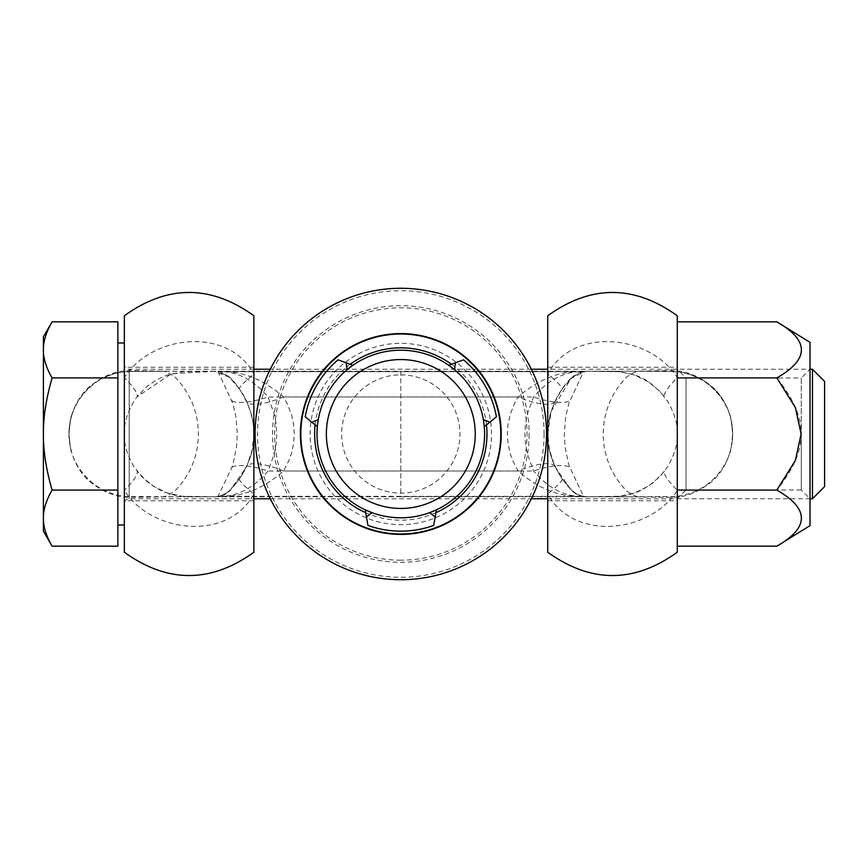 <?xml version="1.0" encoding="UTF-8"?>
<svg xmlns="http://www.w3.org/2000/svg" width="868" height="868" viewBox="0 0 868 868"><rect width="100%" height="100%" fill="white"/><g stroke="black" fill="none" stroke-linecap="round" stroke-linejoin="round"><path stroke-width="0.65" stroke-dasharray="4.34 3.25" d="M677.268 369.236L677.268 434C677.941 443.016 674.827 453.79 667.915 466.333L659.81 476.706L648.385 486.134L634.975 492.764L619.785 496.257L587.202 496.735L581.05 495.899L576.482 493.968L572.641 491.179L562.149 479.017C551.549 461.754 546.753 446.749 547.762 434L549.422 449.95L554.88 466.517L571.741 490.865L577.231 494.879L583.687 496.583L569.723 467.277L568.334 462.915L565.035 446.597L564.298 434L565.676 416.835L568.909 403.186L583.687 371.417L571.556 377.33L565.166 384.6L558.797 393.942L554.88 401.483L550.681 412.94L548.424 423.975L547.773 434L547.741 367.218L547.741 434C546.753 421.23 551.549 406.224 562.149 388.983L572.587 376.875L576.678 373.924L580.866 372.166L586.898 371.265L619.611 371.721L634.367 375.019L648.353 381.844L659.767 391.24L667.915 401.667C674.827 414.22 677.941 425.005 677.246 434L677.268 367.218L677.268 500.782L677.268 369.236L686.024 378.003L686.024 434L686.024 378.003L801.262 378.003L801.262 434L801.262 378.003L810.028 369.236L810.028 434L810.028 369.236L547.741 369.236M531.346 369.236L270.274 369.236M253.879 369.236L129.213 369.236A4.861 4.861 0 0 1 124.352 364.376L124.352 503.624A4.861 4.861 0 0 1 129.213 498.764L253.879 498.764M812.459 369.236L812.459 498.764M270.274 498.764L531.346 498.764M547.741 498.764L810.028 498.764L810.028 434L810.028 525.628M124.352 342.969L124.352 525.031L124.352 342.969M117.874 342.969L117.874 525.031L117.874 342.969M52.08 546.167C46.123 535.795 43.237 526.442 43.4 518.131L43.4 531.14M824.6 381.377L824.6 486.623M124.352 503.624L124.352 364.376M117.874 321.833L117.874 546.167M52.08 377.916C46.123 367.533 43.237 358.191 43.4 349.869L43.4 518.131C43.237 509.809 46.123 500.467 52.08 490.084C46.123 469.328 43.237 450.633 43.4 434C43.237 417.367 46.123 398.672 52.08 377.916L117.874 377.916M43.4 336.86L43.4 349.869C43.237 341.558 46.123 332.205 52.08 321.833M52.08 490.084L117.874 490.084M586.117 371.265L582.884 371.396A40.481 40.427 90 0 1 578.218 371.667L578.663 371.699C562.464 372.415 547.415 380.846 533.527 396.991L527.126 414.752L525.444 424.278L524.88 433.967L525.433 443.635L527.115 453.194L533.527 471.009C547.415 487.154 562.464 495.585 578.663 496.301L578.218 496.333C557.462 496.268 537.411 487.827 518.055 471.009L512.782 460.713L510.189 453.487L507.986 443.613L507.292 434.022L508.03 424.116L510.189 414.492L514.399 403.707L518.055 396.991C537.411 380.173 557.473 371.732 578.218 371.667L222.957 371.699C239.156 372.415 254.205 380.846 268.093 396.991L274.538 414.958L276.176 424.278L276.74 433.967L276.198 443.483L274.505 453.194L268.093 471.009C254.205 487.154 239.156 495.585 222.957 496.301L223.401 496.333C244.158 496.268 264.208 487.827 283.554 471.009L288.827 460.713L291.431 453.487L293.59 443.863L294.328 434.022L293.59 424.116L291.529 414.839L287.221 403.707L283.554 396.991C264.208 380.173 244.147 371.732 223.401 371.667A40.481 40.427 90 0 1 218.736 371.396L132.858 371.244L116.41 372.719L100.71 378.687C79.889 391.826 69.277 410.26 68.897 434C69.7 460.116 82.655 475.957 90.782 482.38C112.124 498.666 125.838 497.082 131.491 497.397L170.161 496.746L400.81 496.735L400.81 434L400.81 496.735L631.459 496.746L670.129 497.397C675.781 497.082 689.496 498.666 710.838 482.38C718.964 475.957 731.919 460.116 732.722 434C731.919 407.884 718.964 392.043 710.838 385.62C689.496 369.334 675.781 370.918 670.129 370.603L631.459 371.254L400.81 371.265L400.81 434L400.81 371.265L170.161 371.254L131.491 370.603C125.838 370.918 112.124 369.334 90.782 385.62C82.655 392.043 69.7 407.884 68.887 434C69.342 454.995 78.131 472.029 95.274 485.103C113.057 497.733 132.554 496.572 130.341 496.507L161.003 496.735C163.878 497.353 168.566 495.411 175.065 490.876C190.342 474.948 198.132 455.993 198.425 434C198.132 412.007 190.342 393.052 175.065 377.124C168.566 372.589 163.878 370.647 161.003 371.265L130.341 371.493C132.554 371.428 113.057 370.267 95.274 382.896C78.131 395.971 69.342 413.005 68.919 434L69.787 444.546L68.897 433.447L69.787 423.454L68.919 434C70.069 446.336 70.981 452.456 71.653 452.347C71.1 453.204 70.21 447.096 68.973 434C70.21 420.904 71.1 414.796 71.653 415.653C70.981 415.544 70.069 421.664 68.919 434M124.352 434L124.352 367.218L124.352 434M253.879 434L253.879 367.218L253.879 434M124.374 434C123.679 443.016 126.793 453.79 133.705 466.333L141.809 476.706L153.235 486.134L166.634 492.764L181.835 496.257L214.895 496.735L220.57 495.899L225.127 493.968L229.011 491.147L239.459 479.017C250.071 461.754 254.867 446.749 253.857 434L252.197 449.95L246.74 466.517L229.879 490.865L224.389 494.879L217.933 496.583L231.897 467.277L233.275 462.915L236.584 446.597L237.322 434L235.933 416.781L232.711 403.186L217.933 371.417L230.063 377.33L236.443 384.6L242.823 393.942L246.74 401.483L250.939 412.94L253.196 423.975L253.847 434C254.867 421.23 250.071 406.224 239.459 388.983L229.521 377.33L214.396 371.265L171.332 373.75L136.96 396.958L133.705 401.667C126.793 414.22 123.679 425.005 124.374 434M124.352 315.768L124.352 377.602C151.39 334.798 227.915 326.086 253.879 373.999L253.879 552.232M253.879 315.768L253.879 373.999A80.952 5.978 -35.1 0 0 239.459 388.983M239.459 479.017A80.952 5.978 -144.9 0 0 253.879 494C227.438 542.25 151.141 532.865 124.352 490.398L124.352 552.232M547.741 315.768L547.741 494C574.182 542.25 650.479 532.865 677.268 490.398L677.268 552.232M562.149 479.017A80.952 5.978 -35.1 0 1 547.741 494L547.741 552.232M677.268 315.768L677.268 377.602C650.23 334.798 573.694 326.086 547.741 373.999A80.952 5.978 -144.9 0 1 562.149 388.983M590.565 371.265L618.971 371.656C631.361 373.815 638.815 375.898 641.354 377.916C647.127 379.783 654.895 386.13 664.649 396.958A80.952 11.382 -37.3 0 1 664.649 396.958A80.952 11.382 -37.3 0 1 677.268 377.602L677.268 490.398A80.952 11.382 -142.7 0 1 664.649 471.042A80.952 11.382 -142.7 0 1 664.66 471.042L653.973 482.076C644.729 488.597 638.251 492.21 634.551 492.916C624.298 496.474 618.591 496.984 590.533 496.735M583.155 371.396A40.481 40.026 90 0 1 578.533 371.667L223.087 371.667A40.481 40.026 90 0 1 218.465 371.396M583.155 496.604A40.481 40.026 90 0 0 578.533 496.333L223.087 496.333A40.481 40.026 90 0 0 218.465 496.604M582.884 496.604A40.481 40.427 -90 0 0 578.218 496.333L155.567 496.832M583.546 371.417A40.438 40.329 -121.4 0 1 578.663 371.699A40.438 39.32 77.2 0 0 583.687 371.417M231.897 400.723A40.481 11.631 159.7 0 0 268.093 396.991L533.527 396.991A40.481 11.631 20.3 0 0 569.723 400.723M231.897 467.277A40.481 11.631 -159.7 0 1 268.093 471.009L533.527 471.009A40.481 11.631 -20.3 0 1 569.723 467.277M554.88 401.483A40.481 11.317 24.5 0 1 518.055 396.991L283.554 396.991A40.481 11.317 155.5 0 1 246.74 401.483M583.546 496.583A40.438 40.329 -58.5 0 0 578.663 496.301L578.663 496.301A40.438 39.31 -76.9 0 1 583.687 496.583M554.88 466.517A40.481 11.317 -24.5 0 0 518.055 471.009L283.554 471.009A40.481 11.317 -155.5 0 0 246.74 466.517M214.407 371.265L182.692 371.656L166.157 375.41L157.021 379.598L147.115 386.358L136.96 396.958A80.952 11.382 -142.7 0 0 124.352 377.602L124.352 490.398A80.952 11.382 -37.3 0 0 136.96 471.042L147.647 482.076C156.891 488.597 163.368 492.21 167.068 492.916C177.311 496.474 183.05 496.984 211.054 496.735M218.074 371.417A40.481 40.362 -57 0 0 222.957 371.699A40.438 39.32 102.9 0 1 217.933 371.417M218.074 496.583A40.481 40.362 -123 0 1 222.957 496.301L222.957 496.301A40.47 39.353 -103.1 0 0 217.933 496.583M218.736 496.604A40.481 40.427 -90 0 1 223.401 496.333M810.028 342.372L810.028 498.764L801.262 489.997L801.262 434L801.262 489.997L686.024 489.997L686.024 434L686.024 489.997L677.268 498.764L677.268 434L677.268 498.764M776.827 546.167C809.551 527.473 809.551 508.778 776.827 490.084C793.482 469.328 801.576 450.633 801.11 434C801.576 417.367 793.482 398.672 776.827 377.916C809.551 359.222 809.551 340.527 776.827 321.833M776.827 377.916L677.268 377.916L677.268 321.833L677.268 546.167L677.268 377.916M776.827 490.084L677.268 490.084M435.161 516.981L436.42 509.841L429.638 512.673A83.784 83.784 0 0 1 371.981 512.673A83.784 83.784 0 0 0 429.638 512.673L435.161 516.981L433.674 525.422A97.14 97.14 0 0 1 367.945 525.422L366.459 516.981L371.981 512.673L365.2 509.841L366.459 516.981M484.594 434A83.784 83.784 0 0 1 400.81 517.784A83.784 83.784 0 0 1 317.026 434A83.784 83.784 0 0 1 400.81 350.216A83.784 83.784 0 0 1 484.594 434A83.784 83.784 0 0 1 400.81 517.784A83.784 83.784 0 0 1 317.026 434M500.782 434A99.983 99.983 0 0 1 400.81 533.983A99.983 99.983 0 0 1 300.827 434A99.983 99.983 0 0 1 400.81 334.017A99.983 99.983 0 0 1 500.782 434A99.983 99.983 0 0 1 400.81 533.983A99.983 99.983 0 0 1 300.827 434M546.525 434A145.716 145.716 0 0 1 400.81 579.715A145.716 145.716 0 0 1 255.094 434A145.716 145.716 0 0 1 400.81 288.284A145.716 145.716 0 0 1 546.525 434M544.095 434A143.285 143.285 0 0 1 400.81 577.285A143.285 143.285 0 0 1 257.525 434A143.285 143.285 0 0 1 400.81 290.715A143.285 143.285 0 0 1 544.095 434M400.81 560.196A126.196 126.196 0 0 1 274.613 434A126.196 126.196 0 0 1 400.81 307.804A126.196 126.196 0 0 1 527.006 434A126.196 126.196 0 0 1 400.81 560.196M400.81 374.857A59.143 59.143 0 0 1 459.953 434A59.143 59.143 0 0 1 400.81 493.143A59.143 59.143 0 0 1 341.656 434A59.143 59.143 0 0 1 400.81 374.857M491.472 434A90.663 90.663 0 0 0 400.81 343.337A90.663 90.663 0 0 0 310.136 434A90.663 90.663 0 0 0 400.81 524.663A90.663 90.663 0 0 0 491.472 434A90.663 90.663 0 0 0 400.81 343.337A90.663 90.663 0 0 0 310.136 434A90.663 90.663 0 0 0 400.81 524.663A90.663 90.663 0 0 0 491.472 434M455.494 362.77L448.691 365.244L454.528 369.703A83.784 83.784 0 0 1 483.357 419.624A83.784 83.784 0 0 0 454.528 369.703L455.494 362.77L463.545 359.829A97.14 97.14 0 0 1 496.409 416.749L489.845 422.26L483.357 419.624L484.301 426.915L489.845 422.26M484.257 426.514L483.812 422.542M311.775 422.26L317.319 426.915L318.263 419.624A83.784 83.784 0 0 1 347.091 369.703A83.784 83.784 0 0 0 318.263 419.624L311.775 422.26L305.211 416.749A97.14 97.14 0 0 1 338.064 359.829L346.126 362.77L347.091 369.703L352.929 365.244L346.126 362.77M317.807 422.542L317.363 426.514M129.213 369.236L129.213 498.764L129.213 369.236M435.92 512.684A86.16 86.16 0 0 1 365.699 512.684M529.1 434A128.29 128.29 0 0 1 400.81 562.29A128.29 128.29 0 0 1 272.519 434A128.29 128.29 0 0 1 400.81 305.71A128.29 128.29 0 0 1 529.1 434M315.117 425.06A86.16 86.16 0 0 1 350.227 364.256M451.393 364.256A86.16 86.16 0 0 1 486.503 425.06M547.741 500.782L677.268 500.782M253.879 367.218L124.352 367.218M253.879 500.782L124.352 500.782M216.154 371.265L214.429 371.265C210.62 371.602 219.43 369.312 229 376.842C250.798 398.445 254.595 423.844 253.847 434C254.519 444.394 250.743 468.438 230.855 489.346C221.557 498.764 210.056 496.561 214.429 496.735L216.154 496.735M547.741 367.218L677.268 367.218M732.722 434L731.832 444.546L732.7 434C731.55 446.336 730.639 452.456 729.966 452.347C730.52 453.204 731.409 447.096 732.646 434C731.409 420.904 730.52 414.796 729.966 415.653C730.639 415.544 731.55 421.664 732.7 434C732.266 454.995 723.489 472.029 706.346 485.103C688.563 497.733 669.065 496.572 671.268 496.507L640.617 496.735C637.741 497.353 633.054 495.411 626.555 490.876C611.278 474.948 603.488 455.993 603.184 434C603.488 412.007 611.278 393.052 626.555 377.124C633.054 372.589 637.741 370.647 640.617 371.265L671.268 371.493C669.065 371.428 688.563 370.267 706.346 382.896C723.489 395.971 732.266 413.005 732.7 434L731.832 423.454L732.7 434C732.332 410.26 721.731 391.826 700.91 378.687L685.21 372.719L668.761 371.244L586.16 371.265M585.466 496.735L587.191 496.735C591.303 496.409 581.376 498.948 571.448 490.029C550.659 468.568 547.079 444.069 547.773 434L551.213 411.226L571.035 378.383L585.433 371.33L587.191 371.265L585.466 371.265M578.218 496.333L586.117 496.735M586.16 496.735L646.052 496.832M582.721 371.406L578.218 371.667M218.899 371.406L223.401 371.667"/><path stroke-width="1.3" d="M43.4 336.86L52.08 321.833C46.123 332.205 43.237 341.558 43.4 349.869L43.4 336.86M810.028 498.764L812.459 498.764L812.459 369.236L810.028 369.236M547.741 369.236L531.346 369.236M270.274 369.236L253.879 369.236M253.879 498.764L270.274 498.764M531.346 498.764L547.741 498.764M124.352 342.969L117.874 342.969M117.874 525.031L124.352 525.031M52.08 546.167C46.123 535.795 43.237 526.442 43.4 518.131L43.4 349.869C43.237 358.191 46.123 367.533 52.08 377.916C46.123 398.672 43.237 417.367 43.4 434C43.237 450.633 46.123 469.328 52.08 490.084C46.123 500.467 43.237 509.809 43.4 518.131L43.4 531.14L52.08 546.167L117.874 546.167L117.874 321.833L52.08 321.833M812.459 498.764L824.6 486.623L824.6 381.377L812.459 369.236M52.08 490.084L117.874 490.084M52.08 377.916L117.874 377.916M253.879 552.232L253.879 315.768C210.707 284.704 167.524 284.704 124.352 315.768L124.352 552.232C167.524 583.296 210.707 583.296 253.879 552.232M547.741 552.232L547.741 315.768C590.913 284.704 634.085 284.704 677.268 315.768L677.268 552.232C634.085 583.296 590.913 583.296 547.741 552.232M776.827 377.916L795.37 407.493L801.11 434L795.37 460.507L776.827 490.084C809.551 508.778 809.551 527.473 776.827 546.167L810.028 525.628L810.028 342.372L776.827 321.833C809.551 340.527 809.551 359.222 776.827 377.916L677.268 377.916M776.827 321.833L677.268 321.833M776.827 490.084L677.268 490.084M776.827 546.167L677.268 546.167M366.459 516.981L365.2 509.841L371.981 512.673L366.459 516.981L367.945 525.422A97.14 97.14 0 0 0 433.674 525.422L435.161 516.981L429.638 512.673L436.42 509.841L435.161 516.981M484.594 434A83.784 83.784 0 0 1 400.81 517.784A83.784 83.784 0 0 1 317.026 434A83.784 83.784 0 0 1 400.81 350.216A83.784 83.784 0 0 1 484.594 434M500.782 434A99.983 99.983 0 0 1 400.81 533.983A99.983 99.983 0 0 1 300.827 434A99.983 99.983 0 0 1 400.81 334.017A99.983 99.983 0 0 1 500.782 434M546.525 434A145.716 145.716 0 0 1 400.81 579.715A145.716 145.716 0 0 1 255.094 434A145.716 145.716 0 0 1 400.81 288.284A145.716 145.716 0 0 1 546.525 434M475.252 434A74.442 74.442 0 0 1 400.81 508.442A74.442 74.442 0 0 1 326.368 434A74.442 74.442 0 0 1 400.81 359.558A74.442 74.442 0 0 1 475.252 434M483.812 422.542L483.357 419.624L489.845 422.26L484.257 426.514M454.528 369.703L448.691 365.244L455.494 362.77L454.528 369.703M346.126 362.77L352.929 365.244L347.091 369.703L346.126 362.77L338.064 359.829A97.14 97.14 0 0 0 305.211 416.749L311.775 422.26L318.263 419.624L317.807 422.542M317.363 426.514L311.775 422.26M489.845 422.26L496.409 416.749A97.14 97.14 0 0 0 463.545 359.829L455.494 362.77M486.503 425.06A86.16 86.16 0 0 1 435.92 512.684M365.699 512.684A86.16 86.16 0 0 1 315.117 425.06M501.216 434A100.406 100.406 0 0 1 400.81 534.406A100.406 100.406 0 0 1 300.393 434A100.406 100.406 0 0 1 400.81 333.594A100.406 100.406 0 0 1 501.216 434M350.227 364.256A86.16 86.16 0 0 1 451.393 364.256"/></g></svg>
